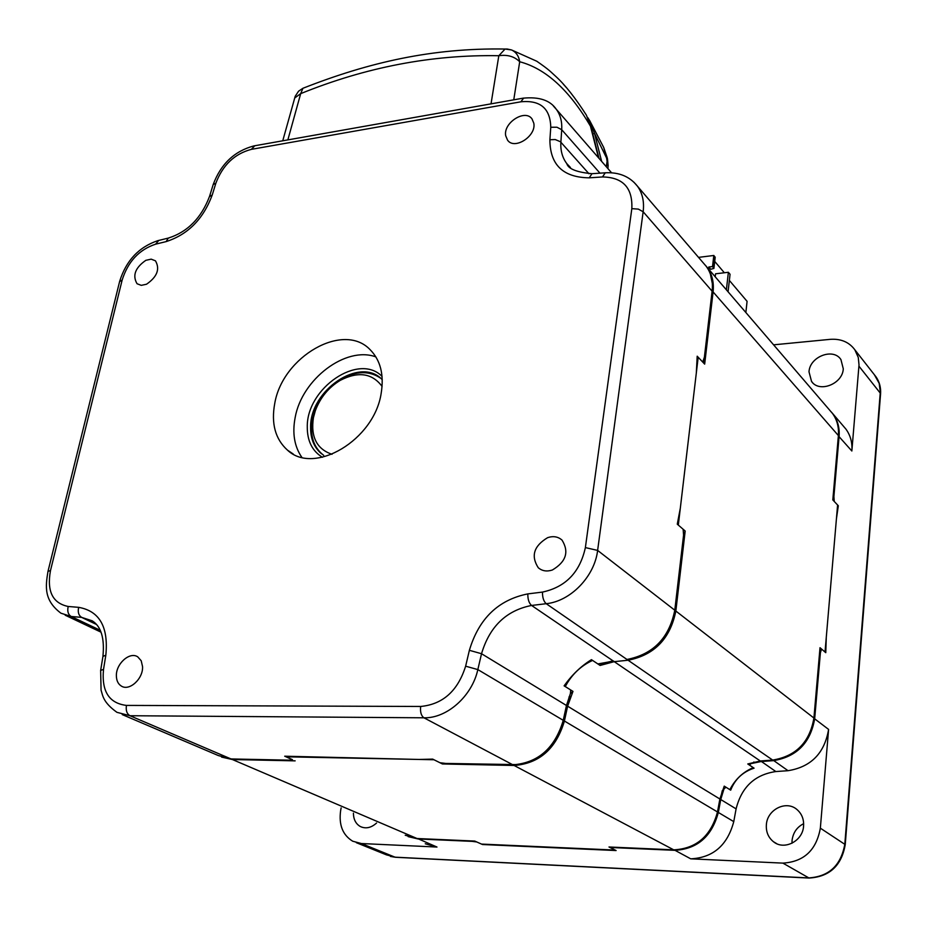 <?xml version="1.0" encoding="UTF-8"?>
<svg xmlns="http://www.w3.org/2000/svg" width="927" height="927" viewBox="0 0 927 927"><rect width="100%" height="100%" fill="white"/><g stroke="black" fill="none" stroke-linecap="round" stroke-linejoin="round"><path stroke-width="1.39" d="M829.792 410.313L832.446 413.396C837.046 419.711 839.028 427.104 838.39 435.563L832.817 499.931L837.602 505.006L825.018 652.04L820.013 647.706L813.918 718.031C809.734 742.214 795.98 756.235 772.666 760.07L760.302 760.986L747.776 763.964L753.257 767.626C743.002 772.006 735.204 779.34 729.85 789.642L724.23 786.131L719.885 799.004L717.486 811.948C710.963 836.05 696.386 848.68 673.732 849.85L608.981 846.988L615.18 850.082L481.484 844.08L474.751 841.067L417.057 838.518L405.238 835.239M570.383 693.616L572.967 691.391L565.261 686.571C571.739 674.532 580.847 665.818 592.585 660.418L600.105 665.447L614.219 661.658L628.077 660.233C654.346 655.099 670.267 638.703 675.841 611.032L685.18 531.02L678.321 525.088L698.182 357.243L704.671 364.126L703.836 359.421M704.671 364.126L713.095 291.935C714.091 282.468 712.145 274.334 707.243 267.521L705.412 265.273M683.581 535.157L685.18 531.02M292.179 759.711L286.084 756.814L433.963 759.746L442.422 763.964L514.126 765.482C539.398 763.524 556.165 748.703 564.416 721.021L567.614 706.189L572.967 691.391M442.422 763.964L444.682 763.315M221.576 757.092L232.41 759.537L295.145 760.858M600.105 665.447L601.901 663.558M476.014 841.878L474.045 841.032M759.398 761.055L758.738 761.785M843.28 368.795L840.94 359.595C833.338 347.486 809.665 356.663 809.004 371.82L811.531 381.403C819.213 393.152 842.724 383.929 843.28 368.795M792.006 843.246L792.064 840.43C793.048 832.713 796.907 827.127 803.651 823.674M803.582 826.038C803.987 819.248 801.797 813.755 797.023 809.584C786.305 799.966 767.22 809.456 766.374 824.694C765.899 831.774 768.24 837.44 773.396 841.681C784.149 850.743 802.852 841.125 803.582 826.038M718.773 810.117L717.741 810.754M831.519 412.225L833.153 414.218C837.753 420.534 839.735 427.926 839.097 436.374L833.894 496.594L834.254 501.461L838.321 505.76L836.421 518.888L826.281 637.37L825.772 652.689L821.519 649.016L820.395 652.724L814.694 718.634C810.522 742.794 796.78 756.791 773.466 760.638L761.113 761.542L751.067 763.593L749.422 765.065L754.08 768.17C742.759 771.89 734.96 779.225 730.685 790.163L725.922 787.185L722.284 790.685L717.498 812.087L718.332 812.458C711.832 836.536 697.266 849.155 674.624 850.326L613.917 847.637L610.847 847.927L616.107 850.546L482.492 844.52L476.779 841.971L472.075 841.357L418.1 838.97L408.147 836.617M843.28 426.026L845.911 429.085C850.476 435.342 852.458 442.642 851.855 450.997L859.016 364.867L858.263 357.416L854.821 349.769C849.097 342.051 840.87 338.587 830.163 339.352L773.593 344.832M719.897 799.144L720.742 799.526L718.332 812.458L733.767 821.623C727.428 845.331 713.083 857.742 690.731 858.831L782.898 863.118C803.871 861.832 816.363 850.186 820.349 828.17L828.599 729.41C824.555 753.211 811.032 766.977 788.043 770.696L775.841 771.554C754.821 774.624 741.565 787.069 736.096 808.877L733.767 821.623M717.498 812.087C714.532 826.189 707.116 836.907 695.273 844.254M753.906 761.982L752.944 763.002M760.627 760.951L775.841 771.554M813.558 720.986C810.685 736.641 802.272 748.216 788.321 755.702M353.419 813.153C353.5 819.398 355.783 823.848 360.279 826.502C365.736 829.039 371.159 827.881 376.571 823.014M341.124 807.904L340.626 810.685C338.679 824.926 342.712 835.1 352.723 841.218L361.379 843.535L436.976 847.046L425.261 843.779M381.171 393.315C384.195 374.728 380.487 360.163 370.058 349.618C343.384 321.507 282.735 356.501 274.774 403.268C271.02 423.465 275.249 439.085 287.474 450.14C314.253 475.621 374.311 439.954 381.171 393.315M301.796 457.289C294.38 446.455 292.167 433.199 295.157 417.532C301.889 379.155 345.806 345.794 375.887 356.895M627.486 659.665L627.718 659.642C653.813 654.543 669.63 638.251 675.169 610.766L683.581 535.099L683.129 529.247L677.278 524.184L680.302 508.263L696.316 373.025L697.197 356.2L702.736 362.063L705.041 355.261L712.481 291.611L712.724 285.389L710.372 274.021M231.368 759.051L218.355 755.563L231.843 759.062L289.769 760.175L292.445 759.653L284.716 756.2L418.992 759.456L432.677 759.109L439.896 762.712L445.586 763.431L519.305 764.648C541.947 760.163 556.756 745.54 563.72 720.754L566.455 705.482L570.418 693.547L570.673 689.955L564.103 685.841C572.029 674.775 581.136 666.049 591.449 659.665L597.869 663.941L613.628 661.09M568.969 697.011L569.92 696.212L566.918 705.922M445.586 763.431L513.21 764.949M382.086 386.397C372.202 373.187 358.297 371.148 340.371 380.29C328.598 387.405 320.244 397.579 315.307 410.788L313.419 417.706C310.568 436.884 316.767 449.074 332.017 454.3M323.708 455.366C313.442 447.37 309.688 435.435 312.434 419.572L314.496 412.04C319.861 397.671 328.946 386.605 341.762 378.853C356.455 370.904 369.352 370.638 380.464 378.077M294.67 98.019L300.684 93.639L287.857 139.884M304.149 87.822L302.944 88.274L300.684 93.639C365.968 67.138 432.017 54.496 498.819 55.724C507.463 54.461 514.415 56.466 519.699 61.75L513.767 99.815M506.999 49.015L505.076 49.038L498.819 55.724L491.032 103.847M507.278 49.027L511.542 49.954C516.119 52.121 518.842 56.049 519.699 61.75C545.667 68.586 569.259 90.07 590.464 126.199L586.443 115.226L590.464 126.199L598.518 157.787M566.246 87.462L563.21 84.033M606.293 166.709L607.475 158.853L608.147 165.817M607.475 158.853L607.081 157.3L606.536 157.938L608.066 166.756M589.769 120.753L603.709 147.463L606.536 157.938L594.508 133.361L601.646 161.391M592.793 133.928L594.508 133.361L589.734 120.695L587.683 117.497M587.695 117.544L589.699 120.626M698.529 257.37L713.813 255.481L712.515 266.57L713.894 268.424L710.719 269.27L708.784 267.011L708.541 269.039M712.515 266.57L708.784 267.011M713.813 255.481L715.192 257.358L713.906 268.378M729.364 280.429L747.081 301.333L745.864 312.515M726.386 289.827L728.379 272.283L730.059 274.276L728.066 291.785M728.379 272.283L715.563 273.801L715.215 276.802M724.335 272.758L714.717 261.402M145.852 260.313C135.203 267.741 132.271 275.551 137.057 283.743L141.263 285.354L146.524 284.23C157.184 276.837 160.162 269.039 155.458 260.823L151.182 259.154L145.852 260.313M116.385 676.107C116.547 680.766 118.181 684.068 121.31 686.05C129.351 691.484 143.314 678.715 142.549 666.594L141.205 660.754L137.752 656.861C129.734 651.275 115.713 663.917 116.385 676.107M552.318 570.024C566.073 561.866 569.305 551.889 562.029 540.117C558.077 536.617 553.28 535.806 547.637 537.66C533.836 545.957 530.719 555.98 538.263 567.73C542.133 571.032 546.826 571.797 552.318 570.024M533.778 123.129L532.017 118.934C525.111 108.679 503.013 122.909 505.713 135.782L507.579 140.197C514.508 150.29 536.606 135.979 533.778 123.129M772.666 760.07L628.077 660.233M760.302 760.986L614.219 661.658M838.39 435.563L713.095 291.935M719.885 799.004L567.614 706.189M717.486 811.948L564.416 721.021M673.732 849.85L514.126 765.482M417.057 838.518L232.41 759.537M813.918 718.031L675.841 611.032M361.379 843.535L395.029 857.174L808.425 877.915C828.912 876.757 841.044 865.459 844.833 844.033L880.221 393.06L858.935 366.153M845.25 844.532L880.557 394.091L879.19 383.349L874.393 374.775M736.096 808.877L720.742 799.526L723.906 789.144M690.731 858.831L674.161 849.862M788.043 770.696L772.979 760.047M813.894 718.228L828.599 729.41M820.349 828.17L845.239 844.601C841.589 865.679 829.538 876.826 809.086 878.054L782.898 863.118M417.567 838.541L436.976 847.046M356.339 842.689L386.489 854.879L395.899 857.301L808.715 878.043M851.855 450.997L838.367 435.864M289.769 760.175L231.02 758.946L129.977 715.725L116.941 712.33C102.735 702.121 102.816 695.354 101.066 690.209L100.649 670.511L103.534 669.317C101.414 691.275 109.062 703.303 126.454 705.412L420.673 706.467C442.851 704.346 457.834 690.916 465.632 666.189L469.375 650.314C478.853 618.599 498.332 599.792 527.834 593.894L542.48 592.086C565.667 587.069 579.966 572.237 585.377 547.59L631.832 208.645C632.759 187.868 622.979 177.3 602.504 176.953L589.224 177.833C563.048 177.474 549.943 164.774 549.896 139.734L550.765 127.254C550.279 108.413 540.314 99.931 520.858 101.808L251.426 149.34C234.566 153.778 222.7 165.099 215.817 183.314L212.225 195.018L209.514 196.512M100.162 630.244L71.159 616.478L60.939 613.199C43.859 600.302 45.4 586.791 47.984 571.368L50.487 570.568C46.721 591.287 52.619 603.257 68.204 606.478L78.691 607.347C99.548 611.044 108.598 626.988 105.829 655.192L103.534 669.317M96.315 624.392L81.634 617.382L71.159 616.478C68.111 614.508 67.126 611.183 68.204 606.478M119.583 281.646L122.167 280L50.487 570.568M212.225 195.018C203.291 219.05 187.926 234.577 166.118 241.611L155.609 244.172C139.131 249.641 127.984 261.588 122.167 280M155.609 244.172L158.737 240.441M47.937 571.6L119.664 281.321C126.13 260.603 138.853 247.057 157.81 240.661L169.212 237.868M102.897 656.664L102.932 656.42C104.705 638.274 101.136 626.409 92.225 620.823L81.634 617.382C78.586 615.401 77.613 612.063 78.691 607.347M100.603 670.754L102.932 656.42L105.829 655.192M675.169 610.766L674.786 610.209C669.201 637.915 653.268 654.323 626.976 659.468L546.212 603.697L531.577 605.458C506.293 610.453 489.607 626.536 481.53 653.72L477.834 669.584C472.121 696.073 446.93 718.506 423.929 717.799L129.977 715.725C126.86 713.86 125.69 710.418 126.454 705.412M563.72 720.754L563.245 720.325C554.983 748.043 538.205 762.886 512.921 764.833L423.929 717.799C421.159 715.748 420.07 711.971 420.673 706.467M469.375 650.314L481.53 653.72L566.455 705.482L563.245 720.325L477.834 669.584L465.632 666.189M601.774 663.558L613.106 660.893L531.577 605.458C528.993 603.164 527.741 599.306 527.834 593.894M683.581 535.099L674.786 610.209L597.625 550.418C594.613 576.455 570.603 601.299 546.212 603.697C543.651 601.38 542.411 597.509 542.48 592.086M704.242 358.482L712.156 290.846C713.153 281.379 711.206 273.233 706.304 266.431L703.466 263.117M712.481 291.611L643.153 211.75L597.625 550.418L585.377 547.59M633.894 182.19L637.475 186.223C642.492 193.245 644.381 201.762 643.153 211.75L638.332 209.108L631.832 208.645M599.966 173.164L561.716 129.71L560.881 142.19C560.383 150.568 562.353 157.706 566.791 163.627L570.429 167.486M553.373 106.002L556.281 109.259C560.383 114.832 562.191 121.646 561.716 129.71L556.965 127.231L550.765 127.254M588.981 173.755L560.418 141.727L555.227 139.548L549.896 139.734M166.118 241.611L168.308 238.088C187.625 231.959 201.391 217.996 209.618 196.165L213.106 184.821M602.504 176.953L605.25 172.804L606.154 172.746M589.224 177.833L591.982 173.697L592.898 173.639M520.858 101.808L523.697 98.053M251.426 149.34L254.774 145.759M215.817 183.314L213.21 184.485C220.881 163.975 234.427 151.124 253.847 145.921L522.898 98.204C539.039 96.559 550.163 100.243 556.281 109.259L611.553 172.77M382.248 379.676L381.889 379.328C359.885 356.292 309.919 390.313 310.603 427.208C310.452 438.401 313.94 447.127 321.043 453.396L321.947 454.01M322.411 457.278C312.237 451.032 307.185 440.893 307.277 426.849C306.605 388.193 358.83 352.457 382.051 376.408M715.065 256.953L713.767 268.03M832.446 413.396L707.243 267.521M854.821 349.769L876.119 376.976C879.526 381.994 881.009 387.66 880.569 393.952M773.396 841.681L776.756 843.697M360.279 826.502L362.248 827.324M395.412 857.278L390.418 856.432M811.531 381.403L812.608 382.654M845.911 429.085L831.577 412.295M293.245 454.021L287.474 450.14M218.355 755.563L122.225 714.59M101.008 632.168L65.191 615.204M712.724 285.389C712.411 278.181 710.279 271.854 706.304 266.431L637.475 186.223C629.815 176.524 619.085 172.051 605.25 172.804L591.982 173.697C576.687 172.26 568.297 168.911 566.791 163.627L569.665 166.814M513.628 764.96L519.305 764.648M315.307 410.788L314.496 412.04M340.371 380.29L341.762 378.853M586.443 115.226C575.285 97.845 565.146 84.971 556.026 76.64C549.827 71.02 549.294 69.907 536.756 61.228L511.542 49.954L505.076 49.038C432.805 47.798 369.409 62.121 302.944 88.274L298.575 91.182L295.203 96.292L282.747 140.8M590.742 125.898L599.027 158.378M607.081 157.3L603.709 147.463M607.903 168.575L608.066 166.779"/></g></svg>
